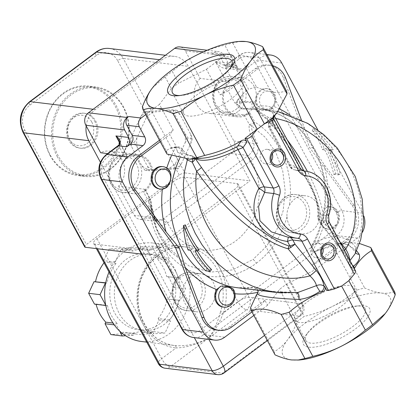 <?xml version="1.0" encoding="UTF-8"?>
<svg xmlns="http://www.w3.org/2000/svg" width="416" height="416" viewBox="0 0 416 416"><rect width="100%" height="100%" fill="white"/><g stroke="black" fill="none" stroke-linecap="round" stroke-linejoin="round"><path stroke-width="0.31" stroke-dasharray="2.08 1.56" d="M272.288 153.769A7.306 6.282 96.9 0 0 271.778 152.589A7.306 6.282 96.9 0 0 267.28 149.354A7.306 6.282 96.9 0 0 260.166 155.849A7.306 6.282 96.9 0 0 265.517 163.857A7.306 6.282 96.9 0 0 271.435 160.774M322.816 247.608A7.306 6.282 96.9 0 0 322.306 246.433A7.306 6.282 96.9 0 0 317.814 243.199A7.306 6.282 96.9 0 0 310.695 249.688A7.306 6.282 96.9 0 0 316.046 257.702A7.306 6.282 96.9 0 0 321.963 254.613M179.717 95.534A33.686 10.915 -28.3 0 0 181.334 95.456A33.686 10.915 -28.3 0 0 229.086 69.742A33.686 10.915 -28.3 0 0 230.043 68.437M238.046 78.998A33.686 10.915 -28.3 0 0 201.859 91.541A33.686 10.915 -28.3 0 0 183.586 113.495A33.686 10.915 -28.3 0 0 218.421 107.136A33.686 10.915 -28.3 0 0 242.902 81.552A33.686 10.915 -28.3 0 0 238.046 78.998M308.833 347.188A37.627 12.194 -28.3 0 0 358.342 326.69A37.627 12.194 -28.3 0 0 359.778 305.77A37.627 12.194 -28.3 0 0 306.436 334.49A37.627 12.194 -28.3 0 0 308.833 347.188M310.716 343.127A33.686 10.915 151.7 0 1 305.854 340.574A33.686 10.915 151.7 0 1 308.568 331.755A33.686 10.915 151.7 0 1 356.32 306.046A33.686 10.915 151.7 0 1 365.175 308.636A33.686 10.915 151.7 0 1 346.902 330.585A33.686 10.915 151.7 0 1 310.716 343.127M299.608 322.499A33.686 10.915 151.7 0 1 294.746 319.946A33.686 10.915 151.7 0 1 319.233 294.367A33.686 10.915 151.7 0 1 354.068 288.007A33.686 10.915 151.7 0 1 335.795 309.956A33.686 10.915 151.7 0 1 299.608 322.499M178.61 300.472A42.812 36.811 96.9 0 1 169.603 319.925L158.184 318.531A42.812 36.811 96.9 0 0 167.19 299.083L180.133 300.368L167.19 299.083M158.184 318.531L158.974 320.003L153.598 331.614L142.386 332.394L141.596 330.923L153.015 332.311A42.812 36.811 96.9 0 1 137.618 334.214L126.199 332.826A42.812 36.811 96.9 0 0 141.596 330.923M122.819 332.223L122.091 333.798L133.51 335.187L134.238 333.616L122.819 332.223A42.812 36.811 96.9 0 0 126.199 332.826M122.091 333.798L110.88 334.578M105.789 305.5L107.422 305.406L96.002 304.018A42.812 36.811 96.9 0 0 96.08 304.314M96.002 304.018L94.479 304.122M104.551 262.116L103.756 260.65L115.175 262.038L115.97 263.505L104.551 262.116A42.812 36.811 96.9 0 0 104.031 262.787M103.756 260.65L109.132 249.033L120.344 248.258L121.139 249.725L132.558 251.113L131.768 249.647L120.344 248.258M139.916 248.425L140.644 246.849L152.064 248.238L151.336 249.813L139.916 248.425A42.812 36.811 96.9 0 0 136.536 247.827A42.812 36.811 96.9 0 0 121.139 249.725M140.644 246.849L151.856 246.074L157.69 256.911L156.962 258.487L168.381 259.875L169.109 258.3L157.69 256.911M166.733 276.635L179.676 277.919L166.733 276.635A42.812 36.811 96.9 0 0 156.962 258.487M168.256 276.531L174.091 287.362L168.714 298.979M179.676 277.919L185.51 288.751L180.133 300.368M174.091 287.362L185.51 288.751M152.064 248.238L163.275 247.463L169.109 258.3M151.856 246.074L163.275 247.463M115.175 262.038L120.552 250.422L131.768 249.647M109.132 249.033L120.552 250.422M105.69 283.046L106.964 282.958L105.737 282.807M105.898 305.51L105.726 305.188M114.197 324.854L116.464 325.13L117.192 323.554L112.949 323.04M133.51 335.187L125.596 335.738M119.683 331.11L116.464 325.13M134.238 333.616A42.812 36.811 96.9 0 0 137.618 334.214M107.422 305.406A42.812 36.811 96.9 0 0 117.192 323.554M115.97 263.505A42.812 36.811 96.9 0 0 106.964 282.958M151.336 249.813A42.812 36.811 96.9 0 0 147.956 249.215A42.812 36.811 96.9 0 0 132.558 251.113M178.152 278.023A42.812 36.811 96.9 0 0 168.381 259.875M142.386 332.394L153.811 333.783L153.015 332.311M169.603 319.925L170.399 321.391L165.022 333.003L153.811 333.783M158.974 320.003L170.399 321.391M153.598 331.614L165.022 333.003M170.986 270.65A38.303 32.937 96.9 0 0 147.41 253.687A38.303 32.937 96.9 0 0 110.089 287.737A38.303 32.937 96.9 0 0 138.164 329.737A38.303 32.937 96.9 0 0 170.373 311.558A38.303 32.937 96.9 0 0 170.986 270.65M175.557 271.206A38.303 32.937 96.9 0 0 151.98 254.244A38.303 32.937 96.9 0 0 114.66 288.293A38.303 32.937 96.9 0 0 142.73 330.294A38.303 32.937 96.9 0 0 174.938 312.114A38.303 32.937 96.9 0 0 175.557 271.206M175.152 345.582A2.252 1.149 95.9 0 1 176.051 347.958A51.823 44.559 -83.1 0 1 143.463 324.932A51.823 44.559 -83.1 0 1 158.371 253.266A51.823 44.559 -83.1 0 1 219.768 267.94A51.823 44.559 -83.1 0 1 223.553 312.478L220.589 311.641A49.572 42.624 96.9 0 0 186.456 247.088A49.572 42.624 96.9 0 0 138.159 291.153A49.572 42.624 96.9 0 0 174.486 345.504A49.572 42.624 96.9 0 0 175.152 345.582C186.238 346.429 197.324 343.996 208.416 338.281C213.403 331.968 217.459 323.086 220.589 311.641M173.28 181.605L96.975 238.597A9.012 2.922 -28.3 0 0 93.605 243.428A9.012 2.922 -28.3 0 0 94.905 244.109L147.436 250.494A9.012 2.922 -28.3 0 0 158.642 246.095L234.946 189.103A9.012 2.922 -28.3 0 0 238.311 184.272A9.012 2.922 -28.3 0 0 237.011 183.591L184.48 177.2A9.012 2.922 -28.3 0 0 173.28 181.605L237.957 301.72L223.553 312.478C219.43 323.159 214.38 331.76 208.416 338.281C197.569 344.328 186.784 347.552 176.051 347.958L161.652 358.717A9.012 3.557 53.2 0 0 170.264 366.777L222.789 373.168L299.099 316.17A9.012 3.557 -126.8 0 0 300.446 315.884A9.012 3.557 -126.8 0 0 299.624 309.218L264.571 335.4M141.372 341.479A49.572 42.624 96.9 0 0 142.038 341.552A49.572 42.624 96.9 0 0 183.232 317.616A49.572 42.624 96.9 0 0 183.851 265.013A49.572 42.624 96.9 0 0 153.338 243.064A49.572 42.624 96.9 0 0 109.013 272.043M179.291 175.131L117.645 60.642A4.508 1.461 151.7 0 1 123.245 58.443L184.891 172.931A4.508 1.461 -28.3 0 0 179.291 175.131L86.398 244.514A4.508 1.461 -28.3 0 0 84.713 246.927M58.292 156.031A44.164 37.976 -83.1 0 1 89.903 87.745A44.164 37.976 -83.1 0 1 124.212 151.46A44.164 37.976 -83.1 0 1 58.292 156.031M86.174 125.892A22.532 19.375 -83.1 0 1 95.29 109.538L161.642 59.977A22.532 19.375 -83.1 0 1 174.47 56.378A22.532 19.375 -83.1 0 1 188.339 66.357L249.985 180.846L150.452 255.185L100.402 162.23M168.865 168.423L148.684 169.822A31.543 27.123 -83.1 0 1 141.866 165.797L131.362 146.292A31.543 27.123 -83.1 0 1 131.18 137.311L140.858 116.407A31.543 27.123 -83.1 0 1 147.493 111.452L167.674 110.053A31.543 27.123 -83.1 0 1 174.491 114.078L184.995 133.583A31.543 27.123 -83.1 0 1 185.177 142.563L175.5 163.467A31.543 27.123 -83.1 0 1 168.865 168.423L174.013 168.194L178.391 168.724L181.21 164.159L190.887 143.26L192.369 138.533L190.705 134.28L180.201 114.774L177.2 110.36L148.049 112.377L146.567 117.104L136.89 138.008L134.072 142.574L137.072 146.988L147.576 166.494L149.24 170.747L178.391 168.724M184.891 172.931L249.985 180.846M141.466 254.093L150.452 255.185M50.294 155.059A44.164 37.976 96.9 0 0 116.22 150.488A44.164 37.976 96.9 0 0 81.91 86.772A44.164 37.976 96.9 0 0 50.294 155.059M69.872 140.436A17.576 15.111 -83.1 0 1 70.153 121.67A17.576 15.111 -83.1 0 1 84.932 113.329A17.576 15.111 -83.1 0 1 95.748 121.108A17.576 15.111 -83.1 0 1 95.467 139.88A17.576 15.111 -83.1 0 1 80.688 148.221A17.576 15.111 -83.1 0 1 69.872 140.436M57.169 156.468A45.063 38.75 96.9 0 0 84.906 176.426A45.063 38.75 96.9 0 0 128.809 136.365A45.063 38.75 96.9 0 0 95.784 86.954A45.063 38.75 96.9 0 0 57.897 108.342A45.063 38.75 96.9 0 0 57.169 156.468M50.092 155.61A45.063 38.75 -83.1 0 1 50.814 107.484A45.063 38.75 -83.1 0 1 88.707 86.096A45.063 38.75 -83.1 0 1 121.732 135.507A45.063 38.75 -83.1 0 1 77.823 175.562A45.063 38.75 -83.1 0 1 50.092 155.61M94.604 120.968A17.576 15.111 -83.1 0 1 94.323 139.74A17.576 15.111 -83.1 0 1 79.544 148.08A17.576 15.111 -83.1 0 1 66.664 128.809A17.576 15.111 -83.1 0 1 83.788 113.188A17.576 15.111 -83.1 0 1 94.604 120.968M91.806 122.07A15.324 13.177 -83.1 0 1 80.834 145.761A15.324 13.177 -83.1 0 1 68.931 123.656A15.324 13.177 -83.1 0 1 91.806 122.07M140.858 116.407L143.676 111.847L147.493 111.452M143.676 111.847L148.049 112.377M167.674 110.053L172.822 109.824L177.2 110.36M172.822 109.824L174.491 114.078M184.995 133.583L187.996 137.998L192.369 138.533M131.362 146.292L129.693 142.038L131.18 137.311M129.693 142.038L134.072 142.574M187.996 137.998L185.177 142.563M175.5 163.467L174.013 168.194M148.684 169.822L144.867 170.212L141.866 165.797M144.867 170.212L149.24 170.747M147.576 166.494A31.543 27.123 96.9 0 0 154.393 170.513M136.89 138.008A31.543 27.123 96.9 0 0 137.072 146.988M174.574 169.114A31.543 27.123 96.9 0 0 181.21 164.159M153.202 112.148A31.543 27.123 96.9 0 0 146.567 117.104M190.887 143.26A31.543 27.123 96.9 0 0 190.705 134.28M180.201 114.774A31.543 27.123 96.9 0 0 173.384 110.75M233.246 289.068L234.031 293.665A11.268 9.688 -83.1 0 1 223.085 307.06M207.698 276.13L201.349 273.775L197.917 273.79A19.152 16.468 96.9 0 0 190.767 276.65A19.152 16.468 96.9 0 0 182.894 297.164A19.152 16.468 96.9 0 0 196.784 311.808A19.152 16.468 96.9 0 0 214.64 298.589A19.152 16.468 96.9 0 0 207.698 276.13M251.924 311.906L261.44 304.798L264.904 300.227L267.576 305.193L279.557 289.38A67.595 21.908 -28.3 0 1 286.775 283.988L314.564 270.098L311.891 265.132L347.043 238.878A22.532 19.375 96.9 0 0 351.931 205.187L309.587 147.493L283.332 77.782A22.532 19.375 96.9 0 0 268.2 65.026A22.532 19.375 96.9 0 0 255.372 68.624L220.22 94.884L206.43 69.274L178.641 83.164L172.307 71.401C180.175 64.724 188.344 59.27 196.81 55.026C205.28 50.799 214.614 47.507 224.812 45.157A67.595 21.908 151.7 0 1 232.721 42.983L239.829 41.392M256.313 295.277L261.44 304.798M118.581 186.087L134.337 215.342L154.31 217.771A4.508 2.101 156.3 0 1 155.116 218.436A4.508 2.101 156.3 0 1 155.08 219.44L150.628 204.303L150.81 200.928A4.508 0.426 177.7 0 1 150.894 201.006A4.508 0.426 177.7 0 1 148.673 201.458L143.692 192.202L145.298 189.649L144.622 189.254L118.581 186.087A20.28 17.436 96.9 0 0 123.952 164.84A20.28 17.436 96.9 0 0 109.626 151.107A20.28 17.436 96.9 0 0 100.636 152.755M145.298 189.649L150.358 199.046A4.508 1.461 151.7 0 0 149.708 198.702A4.508 3.988 17.8 0 1 150.81 200.928L156.551 228.795L170.778 251.961L189.036 265.985L210.335 272.168L232.44 269.922L252.996 259.49A4.508 1.778 53.2 0 1 256.428 263.214C241.311 274.253 225.077 278.559 207.724 276.125M162.209 166.582A11.268 9.688 -83.1 0 1 166.639 168.496L170.456 172.453M167.487 186.737L162.417 188.786A11.268 9.688 -83.1 0 1 159.489 188.947M149.755 164.445A19.152 16.468 96.9 0 0 137.81 155.667A19.152 16.468 96.9 0 0 119.148 172.692A19.152 16.468 96.9 0 0 133.188 193.695A19.152 16.468 96.9 0 0 149.204 184.751A19.152 16.468 96.9 0 0 149.755 164.445M142.454 106.673L166.197 150.769L169.52 148.59L171.844 147.602L174.205 147.534C176.015 148.008 177.148 149.63 177.601 152.391L176.192 146.474L169.77 134.55L160.254 141.658M177.601 152.391L181.834 153.967L186.555 159.281M258.227 291.538L254.374 287.503L253.802 287.633A90.126 77.496 -83.1 0 1 237.162 287.695L254.374 287.503M287.019 216.882A19.152 16.468 96.9 0 0 289.234 225.061A19.152 16.468 96.9 0 0 301.179 233.834A19.152 16.468 96.9 0 0 319.836 216.809A19.152 16.468 96.9 0 0 305.802 195.811A19.152 16.468 96.9 0 0 289.396 205.462C287.456 209.342 286.66 213.148 287.019 216.882M200.164 78.416A20.28 17.436 96.9 0 0 194.797 99.658A20.28 17.436 96.9 0 0 209.123 113.391A20.28 17.436 96.9 0 0 218.114 111.748L244.15 114.91C245.799 115.06 247.702 114.39 249.855 112.908A20.28 17.436 -83.1 0 1 237.442 116.839A20.28 17.436 -83.1 0 1 222.674 100.927A20.28 17.436 -83.1 0 1 231.696 79.186L226.2 81.578L200.164 78.416L185.354 50.908A9.012 7.748 96.9 0 0 179.811 46.92M107.63 153.603L126.672 155.922L127.296 156.208L125.533 158.48A20.28 17.436 -83.1 0 1 137.946 154.549A20.28 17.436 -83.1 0 1 152.719 170.461A20.28 17.436 -83.1 0 1 143.692 192.202M248.222 112.85A19.152 16.468 96.9 0 0 256.09 92.342A19.152 16.468 96.9 0 0 242.206 77.693A19.152 16.468 96.9 0 0 223.543 94.718A19.152 16.468 96.9 0 0 237.578 115.721A19.152 16.468 96.9 0 0 248.222 112.85M271.237 107.671A9.053 7.784 -83.1 0 1 260.978 105.607A9.053 7.784 -83.1 0 1 262.928 92.742A9.053 7.784 -83.1 0 1 273.905 94.952A9.053 7.784 -83.1 0 1 271.237 107.671M270.551 109.751C267.348 110.178 263.271 109.205 258.315 106.829L255.658 102.003A11.268 9.688 -83.1 0 1 266.604 88.608A11.268 9.688 -83.1 0 1 273.042 106.158L270.551 109.751A11.268 9.688 96.9 0 0 275.761 97.672A11.268 9.688 96.9 0 0 267.535 88.717A11.268 9.688 96.9 0 0 257.858 94.458A11.268 9.688 96.9 0 0 258.315 106.829M311.891 265.132L319.92 261.118L349.331 239.153A22.532 19.375 96.9 0 0 354.214 205.468L323.617 163.779L313.409 147.956L304.585 128.43L301.387 119.933M272.912 65.785A22.532 19.375 96.9 0 0 270.483 65.307A22.532 19.375 96.9 0 0 257.66 68.905L228.249 90.87L234.671 102.794L239.533 106.137C237.047 104.759 236.423 102.768 237.645 100.147L243.157 93.59L248.555 89.253L224.812 45.157M323.055 227.172L321.105 223.444A11.268 9.688 96.9 0 0 328.416 229.2A11.268 9.688 96.9 0 0 339.394 219.185A11.268 9.688 96.9 0 0 331.136 206.835A11.268 9.688 96.9 0 0 324.074 209.16L327.272 206.882A11.268 9.688 -83.1 0 1 330.2 206.721A11.268 9.688 -83.1 0 1 338.458 219.076A11.268 9.688 -83.1 0 1 327.48 229.086A11.268 9.688 -83.1 0 1 323.055 227.172A96.439 82.924 96.9 0 1 311.709 252.184L314.792 251.597L319.92 261.118M321.105 223.444L324.074 209.16M326.316 211.037A9.053 7.784 -83.1 0 1 337.366 212.826A9.053 7.784 -83.1 0 1 335.052 225.623A9.053 7.784 -83.1 0 1 324.158 222.997A9.053 7.784 -83.1 0 1 326.316 211.037M287.238 139.885L268.559 117.447L259.527 111.951C258.866 110.297 257.374 109.429 255.055 109.33L242.284 108.815A90.126 77.496 -83.1 0 1 258.924 108.753A90.126 77.496 -83.1 0 1 314.257 242.476L311.345 246.236L311.709 252.184M237.645 100.147A4.508 1.082 31.5 0 1 237.682 100.022C236.61 101.395 236.376 103.21 236.985 105.472C238.352 107.858 240.006 108.982 241.956 108.852A4.508 2.517 -89.5 0 1 239.829 102.086L252.32 102.752A4.508 3.11 93.7 0 0 254.727 109.335L241.956 108.852A4.508 2.517 -89.5 0 0 242.284 108.815L240.594 107.973L239.528 106.137M249.855 112.908L254.842 122.164A4.508 2.137 121.9 0 1 251.493 125.731C251.451 130.042 253.339 135.866 257.156 143.198C259.277 149.776 257.655 155.288 252.278 159.734L166.483 223.818C161.637 227.016 157.836 225.56 155.08 219.44M219.653 55.858A6.308 5.424 96.9 0 0 215.769 53.066A6.308 5.424 96.9 0 0 212.176 54.07L213.507 53.082A9.012 7.748 -83.1 0 1 218.634 51.641A9.012 7.748 -83.1 0 1 224.182 55.63L228.223 63.138A6.76 5.814 96.9 0 0 232.383 66.134A6.76 5.814 96.9 0 0 236.231 65.052L232.586 67.777A6.308 5.424 -83.1 0 1 228.992 68.786A6.308 5.424 -83.1 0 1 225.108 65.993L219.653 55.858L232.211 57.387L237.671 67.522A6.308 5.424 96.9 0 0 241.556 70.314A6.308 5.424 96.9 0 0 245.144 69.306L260.406 57.907A18.023 15.501 -83.1 0 1 267.14 55.068M134.337 215.342A9.012 7.748 96.9 0 0 139.88 219.331A9.012 7.748 96.9 0 0 145.012 217.89L231.27 153.462A9.012 7.748 96.9 0 0 233.865 140.998L218.114 111.748M118.456 139.781L119.824 147.872A11.268 9.688 -83.1 0 1 118.264 149.302L106.652 157.976A13.52 11.627 96.9 0 0 102.762 176.67L183.612 326.82A13.52 11.627 96.9 0 0 199.628 330.647L332.332 231.525A13.52 11.627 96.9 0 0 336.222 212.831L255.377 62.681A13.52 11.627 96.9 0 0 239.361 58.854L227.75 67.527A11.268 9.688 -83.1 0 1 225.987 68.578C222.414 68.385 218.894 66.056 215.436 61.584L223.428 65.042L226.954 64.683A6.76 5.814 96.9 0 0 228.01 64.054L239.621 55.38A18.023 15.501 -83.1 0 1 249.881 52.499A18.023 15.501 -83.1 0 1 260.978 60.481A4.508 1.461 -28.3 0 0 255.377 62.681M144.622 189.254L149.708 198.702C149.079 203.57 150.613 209.924 154.31 217.771L157.882 221.515C157.201 221.562 156.281 220.532 155.116 218.436M139.88 219.331L157.888 221.52L161.949 219.95A4.508 2.044 51.7 0 1 166.483 223.818M231.27 153.462L248.206 155.522C252.788 152.084 254.665 148.054 253.838 143.426A4.508 2.101 -23.7 0 0 257.156 143.198M231.696 79.186L225.987 68.578A4.508 2.033 65.3 0 1 226.392 64.761A4.508 2.033 65.3 0 1 226.403 64.756A4.508 2.033 65.3 0 1 226.954 64.683M118.768 145.127L118.747 145.153A4.508 1.451 -138.2 0 0 119.824 147.872L125.533 158.48M145.012 217.89L161.949 219.95L248.206 155.522A4.508 1.503 54.7 0 1 252.278 159.734M244.15 114.91L249.236 124.363A4.508 3.988 17.8 0 0 251.493 125.731L265.288 137.353L275.938 152.74L282.74 170.94L285.184 190.731L283.161 210.766L276.822 229.715L266.521 246.324L252.996 259.49M298.964 360.017A60.835 19.713 151.7 0 1 291.746 359.954A60.835 19.713 151.7 0 1 287.44 339.981A60.835 19.713 151.7 0 1 332.228 306.524A60.835 19.713 151.7 0 1 381.321 293.046A60.835 19.713 151.7 0 1 385.632 313.019A60.835 19.713 151.7 0 1 385.2 313.576M394.508 291.611C390.53 293.145 386.136 293.623 381.321 293.046C376.501 292.453 370.942 290.763 364.64 287.981A67.595 21.908 -28.3 0 0 356.73 290.15C348.858 296.826 340.694 302.286 332.228 306.524C323.757 310.752 314.423 314.044 304.226 316.399A67.595 21.908 -28.3 0 0 297.008 321.786C294.278 329.092 291.086 335.156 287.44 339.981C283.785 344.791 279.427 348.686 274.368 351.666A67.595 21.908 -28.3 0 0 275.064 354.884M152.448 87.922L165.09 76.794A67.595 21.908 151.7 0 1 172.307 71.401M348.847 280.67L353.319 270.478L351.359 266.838L352.674 268.45L354.255 268.486M326.778 290.3L341.604 286.005A67.595 21.908 -28.3 0 0 345.301 283.317A67.595 21.908 -28.3 0 0 348.816 280.613L348.91 280.623M356.73 290.15L332.987 246.054L314.792 251.597M359.502 243.495L348.005 242.294L340.896 243.885A67.595 21.908 -28.3 0 0 332.987 246.054M340.896 243.885L364.64 287.981M166.197 150.769A67.595 21.908 -28.3 0 0 166.889 153.982M165.09 76.794L171.423 88.556A67.595 21.908 151.7 0 1 178.641 83.164M171.423 88.556L159.442 104.369L173.233 129.979L169.77 134.55M232.721 42.983L256.464 87.079A67.595 21.908 -28.3 0 0 248.555 89.253M228.249 90.87L220.22 94.884M362.482 232.112A18.023 15.501 -83.1 0 1 357.422 238.087L314.564 270.098M267.576 305.193L253.833 315.458M326.414 148.684C330.585 156.442 333.653 164.778 335.624 173.696L340.189 174.247C338.218 165.334 335.15 156.998 330.985 149.24L333.268 149.516C327.564 141.586 320.949 134.576 313.42 128.492C317.902 134.207 321.474 140.842 324.132 148.408L326.414 148.684L324.756 149.921A90.126 77.496 -83.1 0 1 333.741 174.32L335.624 173.696M333.741 174.32L338.307 174.876L340.189 174.247M338.307 174.876A90.126 77.496 96.9 0 0 329.326 150.478L330.985 149.24M329.326 150.478L331.609 150.753L333.268 149.516M331.609 150.753C326.009 143.01 319.514 136.167 312.13 130.229L313.42 128.492M312.13 130.229C316.472 135.798 319.92 142.272 322.473 149.646L324.132 148.408M322.473 149.646L324.756 149.921M211.531 269.573L206.96 269.017A90.126 77.496 -83.1 0 1 192.052 249.044L190.393 250.281M206.96 269.017L205.676 270.754M198.905 249.876L196.617 249.6A90.126 77.496 96.9 0 0 197.392 251.004M196.617 249.6L194.958 250.838M192.052 249.044L189.769 248.768C187.226 241.384 185.754 233.433 185.354 224.921M189.769 248.768L188.11 250.006M296.936 292.692A4.508 2.475 90.3 0 0 296.624 292.656A4.508 2.475 90.3 0 0 296.296 292.698C271.601 291.86 257.431 290.176 253.796 287.638M297.419 292.64L282.662 293.036M314.252 242.481C333.414 233.428 347.37 235.269 356.122 248.009A4.508 3.884 150.2 0 0 355.519 252.491A4.508 3.884 150.2 0 0 355.644 252.694M356.585 250.739L347.896 244.644L337.017 243.173L313.035 252.075M323.336 212.659C333.065 163.124 300.836 112.304 258.924 108.753L268.544 109.923L281.216 112.377L293.712 116.615L305.791 122.554L317.205 130.073L327.725 139.022L337.137 149.219L345.259 160.467L351.92 172.526L356.99 185.167L360.37 198.13L361.988 211.156L361.811 223.98L359.84 236.345L356.122 248.009L355.066 253.817L355.519 252.491C348.504 242.788 344.718 243.521 337.017 243.173M348.92 263.546L350.537 266.276A4.508 2.72 124.3 0 0 351.317 267.519L348.915 263.52L349.924 260.629A4.508 3.016 -133.5 0 0 352.607 265.434M352.674 268.45L351.317 267.519A4.508 2.72 124.3 0 0 353.714 267.483M355.644 271.071L353.319 270.478M344.349 250.099A6.308 0.541 -38.9 0 1 342.472 251.098A6.308 0.541 -38.9 0 1 342.737 250.609C347.204 256.261 349.804 261.482 350.537 266.276L351.359 266.838M268.544 109.923L255.055 109.33A4.508 3.11 93.7 0 1 254.738 109.335A4.508 3.11 93.7 0 1 254.727 109.335M238.16 99.242L237.687 100.027A4.508 1.082 31.5 0 1 239.377 100.116L239.829 102.086M243.157 93.59L239.377 100.116M275.72 118.498L268.559 117.447L266.422 119.111L266.838 118.539C281.793 135.439 294.278 153.119 304.299 171.569L304.32 171.61C314.621 190.939 320.351 207.615 321.506 221.64A4.508 1.399 177.5 0 0 323.96 222.061C323.19 207.724 317.694 190.882 307.476 171.538M321.506 221.64L321.365 222.487A4.508 3.541 -132.7 0 0 322.348 223.964L323.96 222.061L339.914 241.857M254.738 109.335L256.064 109.99A4.508 3.281 -19 0 0 259.527 111.951A4.508 1.425 -61.5 0 1 258.17 112.481A4.508 1.425 -61.5 0 1 257.894 110.958L266.838 118.539M303.238 170.888L295.521 169.952L303.228 174.096L310.294 184.725L316.711 199.633L318.906 214.64A6.308 2.813 -174.3 0 0 317.694 216.081A6.308 2.813 -174.3 0 0 318.952 218.015L321.365 222.487L320.736 224.016L321.573 224.354L321.199 224.713L322.348 223.964M304.314 171.616C293.914 152.672 281.284 135.169 266.422 119.111L258.17 112.481A4.508 4.508 0 0 1 256.058 109.985A4.508 3.281 -19 0 1 257.358 106.491A4.508 3.115 80.8 0 0 257.894 110.958A45.063 14.602 -28.3 0 1 273.291 113.984L273.4 114.889C273.26 114.878 274.102 115.955 269.714 122.054A47.32 15.335 151.7 0 1 269.485 122.346L269.365 122.46A4.508 4.113 36.7 0 0 269.272 122.58A4.508 4.113 36.7 0 0 269.266 122.585A4.508 4.113 36.7 0 0 269.563 127.759L268.804 127.566L269.443 126.058A45.063 14.602 -28.3 0 0 273.53 118.856M252.32 102.752C254.862 102.924 256.542 104.172 257.358 106.491A47.32 15.335 151.7 0 1 269.714 122.054L272.704 118.222M187.668 159.292A4.508 3.942 128.8 0 0 186.753 154.445A4.508 3.942 128.8 0 0 186.732 154.43A4.508 3.942 128.8 0 0 184.158 153.66L178.76 147.701A4.508 3.89 -31.2 0 1 182.374 149.417L186.748 154.456M182.38 149.422A4.508 3.89 -31.2 0 1 181.834 153.967A90.126 77.496 -83.1 0 0 179.681 158.376M178.76 147.701L176.228 147.28A4.508 2.205 -102.4 0 0 175.016 146.926A4.508 2.205 -102.4 0 0 174.205 147.534M176.228 147.28L169.52 148.59M195.426 158.746L194.927 157.992A4.508 2.283 -33.8 0 1 194.99 158.777M195.874 158.709A45.063 14.602 -28.3 0 1 194.927 157.992A4.508 4.238 133 0 0 194.132 156.957A4.508 4.238 133 0 0 191.24 155.87A4.508 1.576 -82.6 0 1 191.641 155.787A4.508 1.576 -82.6 0 1 192.722 158.959M186.727 154.43L191.641 155.787A4.508 4.508 0 0 1 194.132 156.957C193.419 157.622 196.253 158.023 202.639 158.168A47.32 15.335 151.7 0 1 191.24 155.87C187.892 155.449 185.531 154.71 184.158 153.66M272.641 118.711L273.489 122.216L271.528 118.576M269.365 122.46L272.943 117.463M256.464 87.079C268.772 92.659 278.73 93.865 286.333 90.709M320.726 223.995L318.417 219.705A6.308 2.044 -28.3 0 1 318.952 218.015C319.14 208.369 316.649 198.375 311.48 188.032C305.126 173.997 298.085 166.286 290.358 164.902A6.308 5.091 -86.3 0 0 294.804 169.884L298.719 170.94C301.226 172.193 303.888 175.074 306.701 179.572L313.664 193.565C317.782 204.256 318.25 211.791 317.694 216.081A6.308 2.813 -174.3 0 0 317.694 216.091A6.308 6.308 0 0 0 318.417 219.705A6.308 2.044 -28.3 0 0 319.327 220.184L321.573 224.354L342.737 250.609M288.626 237.203A6.308 0.827 95 0 1 288.694 237.193A6.308 0.827 95 0 1 288.709 237.193L287.576 237.078M250.624 307.57L274.368 351.666M297.008 321.786L279.557 289.38M159.442 104.369L145.704 114.634M206.43 69.274L224.739 55.598A6.308 5.424 -83.1 0 1 228.332 54.59A6.308 5.424 -83.1 0 1 232.211 57.387M317.819 129.974L362.606 213.158A18.023 15.501 -83.1 0 1 363.854 216.044M264.904 300.227L229.746 326.487A22.532 19.375 96.9 0 1 216.923 330.086M173.233 129.979L159.489 140.244M286.775 283.988L304.226 316.399M313.409 147.956L309.587 147.493M184.48 177.2L249.158 297.32L301.688 303.711A9.012 7.748 -83.1 0 1 299.099 316.17L246.568 309.785A9.012 7.748 96.9 0 0 249.158 297.32A9.012 2.922 151.7 0 0 237.957 301.72A9.012 3.557 -126.8 0 0 246.568 309.785L170.264 366.777A9.012 7.748 96.9 0 1 165.131 368.217M96.975 238.597L161.652 358.717A9.012 2.922 151.7 0 0 158.283 363.542M224.141 372.882A9.012 3.557 53.2 0 1 222.789 373.168A9.012 7.748 -83.1 0 1 217.662 374.608M237.011 183.591L301.688 303.711A9.012 2.922 151.7 0 1 302.988 304.392A9.012 2.922 151.7 0 1 299.624 309.218L234.946 189.103M94.905 244.109L97.396 248.732M147.436 250.494L194.36 337.641M158.642 246.095L208.884 339.409M117.645 60.642A18.023 15.501 96.9 0 0 96.288 55.541L29.936 105.097A18.023 15.501 96.9 0 0 24.752 130.026L86.398 244.514M96.288 55.541A4.508 1.778 53.2 0 1 95.878 52.208M109.377 48.464A22.532 19.375 -83.1 0 1 123.245 58.443L188.339 66.357M29.936 105.097A4.508 1.778 53.2 0 1 29.526 101.769M24.752 130.026A4.508 1.461 -28.3 0 0 23.067 132.439M159.474 59.717L161.642 59.977M93.122 109.273L95.29 109.538M180.326 277.165A16.9 14.529 96.9 0 0 180.461 306.353A16.9 14.529 96.9 0 0 202.244 290.706A16.9 14.529 96.9 0 0 180.326 277.165M180.487 275.402A19.152 16.468 -83.1 0 1 191.131 272.532A19.152 16.468 -83.1 0 1 205.166 293.535A19.152 16.468 -83.1 0 1 186.508 310.56A19.152 16.468 -83.1 0 1 172.619 295.911A19.152 16.468 -83.1 0 1 180.487 275.402M234.031 293.665A96.439 82.924 96.9 0 0 234.962 293.758M197.912 273.764C170.18 265.216 149.604 234.879 148.673 201.458A4.508 1.461 151.7 0 0 150.358 199.046A4.508 4.508 0 0 1 150.894 200.996C151.939 221.27 158.6 238.295 170.882 252.075M136.656 164.258A16.9 14.529 96.9 0 0 111.426 165.474A16.9 14.529 96.9 0 0 124.155 190.143A16.9 14.529 96.9 0 0 136.656 164.258M139.474 163.192A19.152 16.468 -83.1 0 1 138.928 183.503A19.152 16.468 -83.1 0 1 122.907 192.442A19.152 16.468 -83.1 0 1 108.872 171.444A19.152 16.468 -83.1 0 1 127.53 154.419A19.152 16.468 -83.1 0 1 139.474 163.192M162.417 188.786A96.439 82.924 96.9 0 0 162.386 189.067M176.192 146.474A96.439 82.924 96.9 0 0 171.408 155.834M166.78 168.033A96.439 82.924 96.9 0 0 166.639 168.496M287.004 216.908C281.492 236.382 271.3 251.815 256.428 263.214M233.865 140.998L253.838 143.426C250.136 135.574 248.602 129.22 249.236 124.363A4.508 1.461 151.7 0 0 254.842 122.164C280.093 137.457 294.648 172.229 289.375 205.457M235.82 109.564A16.9 14.529 96.9 0 0 235.69 80.371A16.9 14.529 96.9 0 0 213.902 96.018A16.9 14.529 96.9 0 0 235.82 109.564M237.942 111.602A19.152 16.468 -83.1 0 1 227.302 114.468A19.152 16.468 -83.1 0 1 213.268 93.47A19.152 16.468 -83.1 0 1 231.925 76.445A19.152 16.468 -83.1 0 1 245.814 91.088A19.152 16.468 -83.1 0 1 237.942 111.602M304.585 128.43A96.439 82.924 96.9 0 0 289.723 114.977M279.635 109.008A96.439 82.924 96.9 0 0 273.042 106.158M255.658 102.003A96.439 82.924 96.9 0 0 234.671 102.794M279.495 222.466A16.9 14.529 96.9 0 0 304.725 221.255A16.9 14.529 96.9 0 0 291.996 196.581A16.9 14.529 96.9 0 0 279.495 222.466M278.959 223.808A19.152 16.468 -83.1 0 1 279.505 203.502A19.152 16.468 -83.1 0 1 295.526 194.558A19.152 16.468 -83.1 0 1 309.561 215.561A19.152 16.468 -83.1 0 1 290.898 232.586A19.152 16.468 -83.1 0 1 278.959 223.808M327.272 206.882A96.439 82.924 96.9 0 0 323.617 163.779M126.672 155.922L119.371 142.355M228.223 63.138L215.436 61.584L226.2 81.578M185.354 50.908L224.182 55.63M203.476 51.86L213.507 53.082M239.361 58.854A4.508 1.778 53.2 0 1 238.945 55.52A4.508 1.778 53.2 0 1 239.621 55.38L260.406 57.907M281.762 63.008L260.978 60.481L341.822 210.631A4.508 1.461 -28.3 0 0 336.222 212.831M227.75 67.527A4.508 1.778 53.2 0 1 227.334 64.194A4.508 1.778 53.2 0 1 228.01 64.054L236.231 65.052M362.606 213.158L341.822 210.631A18.023 15.501 -83.1 0 1 336.638 235.56A4.508 1.778 53.2 0 1 332.332 231.525M357.422 238.087L336.638 235.56L203.934 334.677A4.508 1.778 53.2 0 1 199.628 330.647M181.927 329.233A4.508 1.461 151.7 0 1 183.612 326.82M224.718 337.204L203.934 334.677A18.023 15.501 -83.1 0 1 193.674 337.558M101.083 179.088A4.508 1.461 151.7 0 1 102.762 176.67M106.241 154.643A4.508 1.778 -126.8 0 0 106.652 157.976M117.853 145.969A4.508 1.778 -126.8 0 0 118.264 149.302M163.301 218.91A4.508 1.778 53.2 0 1 167.606 222.94A56.742 48.792 -83.1 0 0 235.81 240.906A56.742 48.792 -83.1 0 0 251.087 160.586A4.508 1.778 53.2 0 0 246.782 156.556M354.968 270.676L328.37 221.281L319.327 220.184A6.308 5.424 96.9 0 1 318.906 214.64L327.948 215.743A4.508 0.525 -161.6 0 0 328.604 215.68M273.889 116.704A45.063 14.602 -28.3 0 0 273.291 113.984L274.399 116.043M269.485 122.346A4.508 3.401 -141.5 0 0 269.443 126.058L290.358 164.902A6.308 2.044 151.7 0 0 289.817 166.592A6.308 6.308 0 0 0 294.611 169.863A6.308 5.424 96.9 0 0 294.804 169.884L303.493 170.94M273.489 122.216L269.563 127.759L290.727 167.071L299.775 168.168L273.177 118.778M304.881 171.085A33.8 29.063 96.9 0 1 327.948 215.743A6.308 5.424 -83.1 0 0 328.37 221.281A4.508 1.461 151.7 0 1 329.02 221.624M269.266 122.585C268.46 122.595 268.31 124.259 268.804 127.566L289.817 166.592A6.308 2.044 151.7 0 0 290.727 167.071A6.308 5.424 96.9 0 0 294.611 169.863L303.654 170.966A6.308 5.424 -83.1 0 1 299.775 168.168A4.508 1.461 151.7 0 1 300.425 168.511M289.385 237.297A6.308 5.424 96.9 0 0 288.902 237.214A6.308 5.424 96.9 0 0 288.709 237.193L297.752 238.295A6.308 5.424 -83.1 0 1 297.83 238.3M257.66 68.905L255.372 68.624M212.176 54.07L224.739 55.598M232.034 326.763L229.746 326.487M349.331 239.153L347.043 238.878M354.214 205.468L351.931 205.187M285.615 78.062L283.332 77.782M225.108 65.993L237.671 67.522M245.144 69.306L232.586 67.777M265.517 163.857L276.437 165.183M267.28 149.354L278.2 150.68M316.046 257.702L326.966 259.028M317.814 243.199L328.734 244.525M229.086 69.742L231.218 67.012M181.334 95.456L177.876 95.732M242.902 81.552L231.795 60.928M183.586 113.495L172.479 92.867M308.568 331.755L306.436 334.49M356.32 306.046L359.778 305.77M294.746 319.946L305.854 340.574M354.068 288.007L365.175 308.636M147.956 249.215L136.536 247.827M151.98 254.244L147.41 253.687M142.73 330.294L138.164 329.737M153.338 243.064L186.456 247.088C163.186 243.402 139.084 266.874 138.143 294.84C136.198 320.076 153.286 343.543 174.486 345.504L146.754 342.134M267.368 340.595L300.446 315.884A9.012 9.012 0 0 0 302.988 304.392L238.311 184.272M93.605 243.428L96.398 248.612M165.412 55.276L174.47 56.378M95.784 86.954L88.707 86.096M84.906 176.426L77.823 175.562M84.932 113.329L83.788 113.188M80.688 148.221L79.544 148.08M196.784 311.808L186.508 310.56C171.163 309.592 166.696 284.04 180.154 275.47C183.544 273.083 187.205 272.106 191.131 272.532L201.349 273.775M133.188 193.695L122.907 192.442C111.899 191.547 104.983 176.899 110.037 165.755C113.781 157.758 119.616 153.982 127.53 154.419L137.81 155.667M266.604 88.608L267.535 88.717M237.578 115.721L227.302 114.468C216.294 113.573 209.378 98.925 214.427 87.781C218.176 79.784 224.006 76.008 231.925 76.445L242.206 77.693M327.48 229.086L328.416 229.2M330.2 206.721L331.136 206.835M301.179 233.834L290.898 232.586C285.516 231.78 281.424 228.8 278.632 223.636C271.461 212.404 281.57 192.114 295.526 194.558L305.802 195.811M321.87 219.721C319.556 229.174 316.046 238.009 311.345 246.236M137.946 154.549L109.626 151.107M237.442 116.839L209.123 113.391M118.586 140.036L127.296 156.208M207.178 50.248L218.634 51.641M226.392 64.761L238.945 55.52C242.273 53.087 245.918 52.078 249.881 52.499L266.869 54.569M232.383 66.134L223.428 65.042L226.408 64.761M155.111 218.442L151.05 206.918L150.628 204.282M150.628 204.303C152.266 222.773 158.985 238.659 170.784 251.956M297.575 292.62L275.922 291.632C262.241 290.545 255.393 288.605 257.14 288.86L258.107 290.238M348.92 263.578C349.315 263.973 347.495 258.476 346.783 257.608L342.472 251.098L321.22 224.734M268.455 109.923L277.883 111.55M320.757 224.011L321.214 224.702M182.374 149.427C181.314 147.789 179.785 146.895 177.778 146.754L171.844 147.612M273.151 117.104L269.272 122.58M297.944 238.311L288.902 237.214A6.308 6.308 0 0 0 288.694 237.193L287.352 237.052M304.299 171.569L303.976 170.976M337.038 243.173L348.005 242.294M270.483 65.307L268.2 65.026M215.769 53.066L228.332 54.59M228.992 68.786L241.556 70.314"/><path stroke-width="0.62" d="M271.435 160.774A7.306 6.282 96.9 0 0 272.288 153.769M284.456 153.041A9.012 7.748 -83.1 0 1 278.002 166.972A9.012 7.748 -83.1 0 1 271.003 153.972A9.012 7.748 -83.1 0 1 284.456 153.041M282.698 153.915A7.306 6.282 96.9 0 0 278.2 150.68A7.306 6.282 96.9 0 0 271.086 157.175A7.306 6.282 96.9 0 0 276.437 165.183A7.306 6.282 96.9 0 0 282.578 161.72A7.306 6.282 96.9 0 0 282.698 153.915M321.963 254.613A7.306 6.282 96.9 0 0 322.816 247.608M334.984 246.88A9.012 7.748 -83.1 0 1 328.531 260.816A9.012 7.748 -83.1 0 1 321.532 247.816A9.012 7.748 -83.1 0 1 334.984 246.88M333.226 247.759A7.306 6.282 96.9 0 0 328.734 244.525A7.306 6.282 96.9 0 0 321.615 251.02A7.306 6.282 96.9 0 0 326.966 259.028A7.306 6.282 96.9 0 0 333.112 255.559A7.306 6.282 96.9 0 0 333.226 247.759M228.821 54.309A37.627 12.194 151.7 0 1 231.218 67.012A37.627 12.194 151.7 0 1 177.876 95.732A37.627 12.194 151.7 0 1 179.312 74.812A37.627 12.194 151.7 0 1 228.821 54.309M230.043 68.437A33.686 10.915 -28.3 0 0 231.795 60.928A33.686 10.915 -28.3 0 0 226.938 58.375A33.686 10.915 -28.3 0 0 190.752 70.918A33.686 10.915 -28.3 0 0 172.479 92.867A33.686 10.915 -28.3 0 0 179.717 95.534M125.596 335.738L122.299 335.967L110.88 334.578L105.045 323.742L105.773 322.166L112.949 323.04M96.08 304.314A42.812 36.811 96.9 0 0 105.773 322.166M105.789 305.5L94.479 304.122L88.644 293.285L94.021 281.674L105.737 282.807M104.031 262.787A42.812 36.811 96.9 0 0 95.545 281.57M94.021 281.674L105.69 283.046M105.726 305.188L100.064 294.674L105.44 283.062M88.644 293.285L100.064 294.674M105.045 323.742L114.197 324.854M122.299 335.967L119.683 331.11M109.013 272.043A49.572 42.624 96.9 0 0 141.372 341.479L146.754 342.134M100.402 162.23L88.806 140.696A22.532 19.375 -83.1 0 1 86.174 125.892M85.363 247.27L23.717 132.782A4.508 1.461 -28.3 0 1 23.067 132.439L84.713 246.927A4.508 1.461 -28.3 0 0 85.363 247.27L141.466 254.093M222.565 288.496A9.053 7.784 -83.1 0 1 232.825 290.56A9.053 7.784 -83.1 0 1 230.875 303.425A9.053 7.784 -83.1 0 1 219.898 301.215A9.053 7.784 -83.1 0 1 222.565 288.496M221.01 286.14C226.476 285.99 230.552 286.967 233.246 289.068A11.268 9.688 96.9 0 1 233.704 301.439A11.268 9.688 96.9 0 1 224.021 307.174A11.268 9.688 96.9 0 1 215.8 298.22A11.268 9.688 96.9 0 1 221.01 286.14L216.648 289.51A11.268 9.688 -83.1 0 0 223.085 307.06L224.021 307.174M160.254 141.658L140.364 156.515A22.532 19.375 96.9 0 0 135.476 190.2L166.072 231.889L179.358 248.087L185.104 267.238L204.074 317.606A22.532 19.375 96.9 0 0 219.206 330.366A22.532 19.375 96.9 0 0 232.034 326.763L251.924 311.906M297.82 360.105L304.928 358.519A67.595 21.908 -28.3 0 0 312.842 356.346C323.034 353.99 332.368 350.698 340.844 346.471C349.31 342.233 357.474 336.773 365.347 330.101A67.595 21.908 -28.3 0 0 372.559 324.709L385.2 313.581A60.835 19.713 151.7 0 1 385.2 313.581A60.835 19.713 151.7 0 1 340.844 346.471A60.835 19.713 151.7 0 1 298.964 360.017L291.746 359.954C286.926 359.362 281.367 357.672 275.064 354.884L251.321 310.788A67.595 21.908 -28.3 0 1 250.624 307.57L256.313 295.277L258.081 292.24L258.107 290.238M160.425 189.062L159.489 188.947A11.268 9.688 -83.1 0 1 151.232 176.592A11.268 9.688 -83.1 0 1 162.209 166.582L163.145 166.691A11.268 9.688 96.9 0 0 152.168 176.706A11.268 9.688 96.9 0 0 160.425 189.062A11.268 9.688 96.9 0 0 167.487 186.737C170.69 182.364 171.678 177.601 170.456 172.453A11.268 9.688 96.9 0 0 163.145 166.691M167.487 185.13A9.053 7.784 -83.1 0 1 156.437 183.342A9.053 7.784 -83.1 0 1 158.746 170.544A9.053 7.784 -83.1 0 1 169.645 173.176A9.053 7.784 -83.1 0 1 167.487 185.13M301.387 119.933L285.615 78.062A22.532 19.375 96.9 0 0 272.912 65.785M130.4 144.102L126.75 146.827A6.76 5.814 96.9 0 0 128.695 137.478L124.654 129.974A9.012 7.748 -83.1 0 1 127.244 117.51L128.575 116.516A6.308 5.424 96.9 0 0 126.76 125.242L132.215 135.377A6.308 5.424 -83.1 0 1 130.4 144.102L142.964 145.631A6.308 5.424 96.9 0 0 144.778 136.906L139.318 126.771A6.308 5.424 -83.1 0 1 141.133 118.045L128.575 116.516M207.178 50.248L179.811 46.92A9.012 7.748 96.9 0 0 174.678 48.36L88.421 112.788A9.012 7.748 96.9 0 0 85.826 125.252L100.636 152.755L107.63 153.603M253.833 315.458L224.718 337.204A18.023 15.501 -83.1 0 1 214.458 340.085A18.023 15.501 -83.1 0 1 203.362 332.103L182.577 329.576A4.508 1.461 151.7 0 1 181.927 329.233C184.605 334.006 188.521 336.783 193.674 337.558A18.023 15.501 -83.1 0 1 182.577 329.576L101.733 179.426A18.023 15.501 -83.1 0 1 106.917 154.502L118.529 145.829A6.76 5.814 96.9 0 0 119.465 144.971C120.973 141.747 119.787 138.731 115.908 135.923L118.586 140.036M119.465 144.971A4.508 1.451 -138.2 0 0 118.747 145.148L106.241 154.643C98.706 161.45 96.985 169.598 101.083 179.088L181.927 329.233M264.477 123.817L271.528 118.576L273.64 118.908L273.827 119.298L273.369 119.907L264.477 123.817L257.26 129.21L251.878 135.73C249.98 137.644 248.232 138.601 246.636 138.601L244.988 138.398L246.948 142.038C245.58 139.942 243.724 139.5 241.389 140.712L237.671 146.136L236.48 146.994A47.32 15.335 151.7 0 1 202.639 158.168L189.644 159.203L166.889 153.982L143.146 109.892A67.595 21.908 151.7 0 1 142.454 106.673C145.184 99.372 148.372 93.309 152.022 88.483A60.835 19.713 -28.3 0 0 156.328 108.456A60.835 19.713 -28.3 0 0 205.426 94.973A60.835 19.713 -28.3 0 0 250.214 61.521A60.835 19.713 -28.3 0 0 245.903 41.548A60.835 19.713 -28.3 0 0 238.69 41.486A60.835 19.713 -28.3 0 0 196.81 55.026A60.835 19.713 -28.3 0 0 152.454 87.922A60.835 19.713 -28.3 0 0 152.022 88.483L152.454 87.922M334.386 288.969L307.429 238.904A4.508 1.461 151.7 0 1 301.829 241.108L328.427 290.503L334.386 288.969L341.692 286.016L348.91 280.623L355.025 273.182L355.722 271.294L329.02 221.624A4.508 1.461 151.7 0 1 327.335 224.037L354.292 274.102M385.206 313.576L385.632 313.019C389.277 308.194 392.47 302.13 395.2 294.83A67.595 21.908 -28.3 0 0 394.508 291.611L370.765 247.515L359.502 243.495M238.69 41.486L245.903 41.548C250.728 42.141 256.287 43.831 262.59 46.613A67.595 21.908 151.7 0 1 263.281 49.832C258.227 52.811 253.869 56.706 250.214 61.521C246.563 66.347 243.376 72.41 240.646 79.711A67.595 21.908 151.7 0 1 233.428 85.103C223.231 87.459 213.897 90.745 205.426 94.973C196.96 99.216 188.791 104.671 180.924 111.348A67.595 21.908 151.7 0 1 173.014 113.521C166.712 110.734 161.148 109.044 156.328 108.456C151.518 107.874 147.124 108.352 143.146 109.892M312.842 356.346L289.099 312.25C300.056 303.009 311.272 296.197 322.743 291.803C325.114 290.664 325.806 288.948 324.818 286.66L326.778 290.3L328.427 290.503M251.321 310.788C258.924 307.632 268.882 308.844 281.185 314.423A67.595 21.908 -28.3 0 0 289.099 312.25M281.185 314.423L304.928 358.519M372.559 324.709L348.847 280.67M341.619 286.042L365.347 330.101M354.255 268.486L354.749 267.899C358.878 260.64 364.447 254.914 371.457 250.734A67.595 21.908 -28.3 0 0 370.765 247.515M371.457 250.734L395.2 294.83M263.281 49.832L287.024 93.928A67.595 21.908 -28.3 0 0 286.333 90.709L262.59 46.613M173.014 113.521L196.758 157.617L189.644 159.203M203.362 332.103L122.517 181.953A18.023 15.501 -83.1 0 1 127.702 157.03L142.964 145.631M190.393 250.281C194.574 258.029 199.67 264.852 205.676 270.754L210.241 271.31C204.235 265.408 199.144 258.586 194.958 250.838L197.246 251.113C191.552 243.173 186.961 234.65 183.472 225.55C183.919 234.281 185.463 242.434 188.11 250.006L190.393 250.281M197.392 251.004A90.126 77.496 96.9 0 0 211.531 269.573L210.241 271.31M183.472 225.55L185.354 224.921C188.796 233.808 193.315 242.122 198.905 249.876L197.246 251.113M257.431 293.608C258.133 296.322 271.903 298.262 298.735 299.437A4.508 2.475 90.3 0 0 296.936 292.692M298.735 299.437C305.869 298.776 312.915 296.078 319.878 291.335A4.508 0.338 58.3 0 1 316.43 285.646L297.419 292.64M319.878 291.335L321.958 291.257A4.508 2.72 124.3 0 0 323.996 286.099C321.75 284.617 319.228 284.466 316.43 285.646C315.806 282.636 313.633 279.375 309.915 275.855C283.769 283.156 251.462 273.9 228.176 252.424C204.927 230.911 192.447 198.801 196.607 171.189C222.607 208.764 260.905 241.254 288.127 248.825A4.508 0.785 106.2 0 1 288.933 245.97C263.364 237.557 226.746 204.677 201.427 167.398A4.508 0.515 -34.9 0 1 196.607 171.189L192.265 162.188A4.508 2.283 -33.8 0 0 194.99 158.777M321.958 291.257L322.743 291.803M355.644 252.694A4.508 3.884 150.2 0 0 359.19 254.28L356.585 250.739M277.883 111.55L307.778 123.375L323.528 134.472L337.23 148.034L355.285 176.582L362.216 199.113L363.678 222.264L360.688 239.741L355.066 253.822L350.002 260.546M352.607 265.434A4.508 3.016 -133.5 0 0 353.756 266.032C358.68 261.893 360.49 257.977 359.19 254.28M353.714 267.483A4.508 2.72 124.3 0 0 353.943 267.363L353.756 266.032M354.749 267.899L353.943 267.363M349.924 260.629C349.674 257.338 348.28 253.495 345.748 249.09A6.308 0.541 -38.9 0 1 344.349 250.099M186.555 159.281L187.34 159.905A4.508 3.942 128.8 0 0 187.668 159.292M201.427 167.398L195.426 158.746M324.818 286.66L323.996 286.099C323.263 281.31 320.663 276.084 316.196 270.431A6.308 0.541 -38.9 0 1 309.915 275.855L288.127 248.825L290.919 247.437A4.508 0.426 56.9 0 0 289.931 245.965L288.933 245.97M290.919 247.437L295.027 244.176L289.931 245.965L287.524 241.488A6.308 0.827 95 0 1 288.626 237.203M192.722 158.959A4.508 1.576 -82.6 0 1 192.265 162.188L187.34 159.905L184.522 171.517L183.357 183.68L183.867 196.17L186.046 208.759L189.847 221.208L195.203 233.277L202.01 244.748L210.142 255.403L219.45 265.044L229.757 273.489L240.869 280.576L252.58 286.177L264.664 290.186L276.905 292.526L282.662 293.036M287.576 237.078L271.378 231.899L259.927 220.735L258.56 206.44L264.607 192.436A6.308 1.456 30 0 0 258.929 188.38C254.01 197.444 252.751 206.986 255.148 216.991C261.55 231.041 272.34 239.21 287.524 241.488A6.308 2.044 -28.3 0 1 292.786 240.006A6.308 5.424 96.9 0 0 289.385 237.297M241.389 140.712C231.057 147.222 218.816 152.131 204.667 155.444L180.924 111.348M196.758 157.617A67.595 21.908 -28.3 0 0 204.667 155.444M195.874 158.709A45.063 14.602 -28.3 0 0 238.009 149.536L243.022 147.581A4.508 4.113 36.7 0 0 237.671 146.136M272.943 117.463L273.395 116.808L272.641 118.711M287.024 93.928L277.03 112.674L273.395 116.808M257.26 129.21L244.988 138.398M233.428 85.103L257.171 129.199A67.595 21.908 -28.3 0 0 260.868 126.511A67.595 21.908 -28.3 0 0 264.389 123.807L240.646 79.711M145.704 114.634L141.133 118.045M363.854 216.044A18.023 15.501 -83.1 0 1 362.482 232.112M267.14 55.068A18.023 15.501 -83.1 0 1 270.665 55.026A18.023 15.501 -83.1 0 1 281.762 63.008L317.819 129.974M159.489 140.244L138.076 156.239A22.532 19.375 96.9 0 0 133.193 189.925L175.536 247.619L201.791 317.33A22.532 19.375 96.9 0 0 216.923 330.086L219.206 330.366M179.358 248.087L175.536 247.619M264.571 335.4L223.319 366.215A9.012 3.557 53.2 0 1 224.141 372.882L267.368 340.595M97.396 248.732L159.583 364.229A9.012 7.748 96.9 0 0 165.131 368.217L217.662 374.608A9.012 7.748 -83.1 0 1 212.113 370.614L159.583 364.229A9.012 2.922 151.7 0 1 158.283 363.542A9.012 9.012 0 0 0 165.131 368.217M208.884 339.409L223.319 366.215A9.012 2.922 151.7 0 1 212.113 370.614L194.36 337.641M23.067 132.439C17.94 120.526 20.093 110.302 29.526 101.769L95.878 52.208A4.508 1.778 53.2 0 1 96.554 52.062A22.532 19.375 -83.1 0 1 109.377 48.464L165.412 55.276M29.526 101.769A4.508 1.778 53.2 0 1 30.196 101.624L96.554 52.062L159.474 59.717M88.806 140.696L23.717 132.782A22.532 19.375 -83.1 0 1 30.196 101.624L93.122 109.273M185.104 267.238A96.439 82.924 96.9 0 0 216.648 289.51M234.962 293.758A96.439 82.924 96.9 0 0 258.081 292.24M162.386 189.067A96.439 82.924 96.9 0 0 166.072 231.889M171.408 155.834A96.439 82.924 96.9 0 0 166.78 168.033M298.236 292.542L276.9 292.526L237.162 287.695A90.126 77.496 -83.1 0 1 179.681 158.376M289.723 114.977A96.439 82.924 96.9 0 0 279.635 109.008M119.371 142.355L115.908 135.923L128.695 137.478M85.826 125.252L124.654 129.974M174.678 48.36L203.476 51.86M88.421 112.788L127.244 117.51M117.853 145.969A4.508 1.778 -126.8 0 1 118.529 145.829L126.75 146.827M122.517 181.953L101.733 179.426A4.508 1.461 151.7 0 1 101.083 179.088M127.702 157.03L106.917 154.502A4.508 1.778 -126.8 0 0 106.241 154.643M271.783 120.864L298.74 170.924A10.816 9.298 96.9 0 0 305.724 175.75A29.292 25.189 -83.1 0 1 326.612 214.536A10.816 9.298 96.9 0 0 327.335 224.037M307.429 238.904A10.816 9.298 96.9 0 0 300.446 234.083A29.292 25.189 -83.1 0 1 279.557 195.296A10.816 9.298 96.9 0 0 278.834 185.796L251.878 135.73M126.76 125.242L139.318 126.771M144.778 136.906L132.215 135.377M275.72 118.498C303.425 123.848 330.205 144.108 344.365 170.435C358.452 196.789 358.992 227.474 345.748 249.09L339.914 241.857M307.476 171.538C301.798 160.919 295.048 150.368 287.238 139.885M279.557 195.296A4.508 0.525 -161.6 0 0 273.655 193.534L264.607 192.436A6.308 5.424 96.9 0 0 264.186 186.893A6.308 2.044 151.7 0 0 258.929 188.38L238.009 149.536A4.508 0.27 62.9 0 0 236.48 146.994M316.196 270.431L295.027 244.176L292.786 240.006L301.829 241.108A6.308 5.424 -83.1 0 0 297.944 238.311A6.308 5.424 -83.1 0 0 297.83 238.3M278.834 185.796A4.508 1.461 151.7 0 1 273.234 187.996L264.186 186.893L243.022 147.581L246.948 142.038M273.53 118.856A45.063 14.602 -28.3 0 0 273.889 116.704M329.02 221.624L328.604 215.68A4.508 0.525 -161.6 0 0 326.612 214.536M328.604 215.68C335.702 196.368 323.528 172.713 304.881 171.085A33.8 29.063 96.9 0 0 303.846 170.981A4.508 2.298 94.6 0 1 305.724 175.75M303.493 170.94L303.846 170.981A6.308 5.424 -83.1 0 1 303.654 170.966L300.425 168.511A4.508 1.461 151.7 0 1 298.74 170.924M300.446 234.083A4.508 2.298 94.6 0 1 297.804 238.3A4.508 2.298 94.6 0 1 297.752 238.295A33.8 29.063 96.9 0 1 296.722 238.191L297.944 238.311M246.636 138.601L273.234 187.996A6.308 5.424 -83.1 0 1 273.655 193.534A33.8 29.063 96.9 0 0 296.722 238.191L287.508 237.068M140.364 156.515L138.076 156.239M135.476 190.2L133.193 189.925M204.074 317.606L201.791 317.33M217.662 374.608A9.012 9.012 0 0 0 224.141 372.882M96.398 248.612L158.283 363.542M95.878 52.208C99.991 49.187 104.494 47.944 109.377 48.464M118.44 139.75C119.668 141.939 119.772 143.738 118.747 145.153M193.674 337.558L214.458 340.085M298.303 292.547L297.575 292.62M272.704 118.222L277.03 112.674M300.425 168.511L273.796 119.064M304.881 171.085L303.238 170.888M303.976 170.976L274.399 116.043M266.869 54.569L270.665 55.026"/></g></svg>
